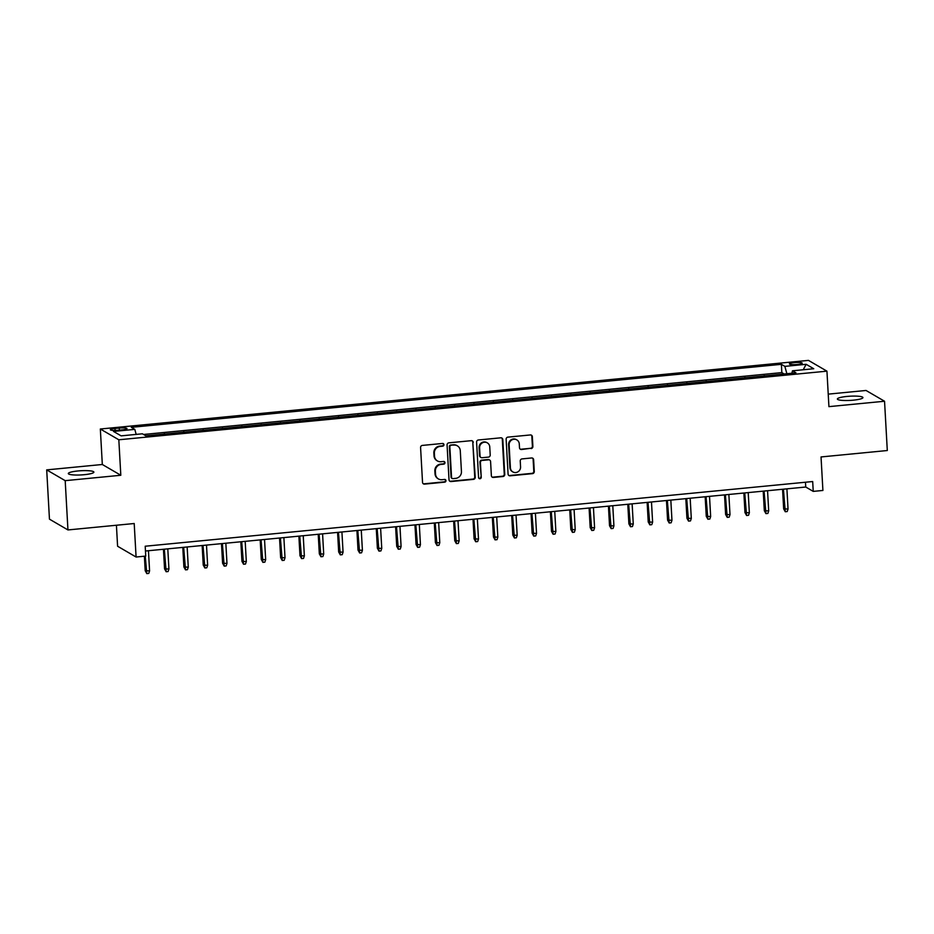 <?xml version="1.0" encoding="UTF-8"?>
<svg xmlns="http://www.w3.org/2000/svg" width="934" height="934" viewBox="0 0 934 934"><rect width="100%" height="100%" fill="white"/><g stroke="black" fill="none" stroke-linecap="round" stroke-linejoin="round"><path stroke-width="1.4" d="M443.954 444.689A1.378 1.319 120.2 0 0 442.553 443.463L422.366 445.413A1.961 1.88 120.2 0 0 420.58 447.538L422.53 482.364A1.961 1.88 120.2 0 0 424.538 484.116L444.712 482.154A1.378 1.319 120.2 0 0 445.331 479.609A1.378 1.319 120.2 0 0 444.561 479.446L441.945 479.702A6.281 6.013 120.2 0 1 435.524 474.098L435.361 471.191A6.281 6.013 120.2 0 1 441.093 464.42L443.708 464.163A1.378 1.319 120.2 0 0 444.327 461.618A1.378 1.319 120.2 0 0 443.557 461.454L440.941 461.711A6.281 6.013 120.2 0 1 434.52 456.107L434.357 453.2A6.281 6.013 120.2 0 1 440.089 446.429L442.704 446.172A1.378 1.319 120.2 0 0 443.954 444.689M437.427 460.952L436.937 460.66A6.281 6.013 120.2 0 1 434.018 455.815L433.855 452.908A6.281 6.013 120.2 0 1 439.587 446.137L442.202 445.88A1.378 1.319 120.2 0 0 443.055 443.51M423.195 483.707A1.961 1.88 120.2 0 0 424.036 483.824L444.21 481.862A1.378 1.319 120.2 0 0 445.063 479.492M438.431 478.944L437.941 478.652A6.281 6.013 120.2 0 1 435.022 473.807L434.859 470.899A6.281 6.013 120.2 0 1 440.591 464.128L443.206 463.871A1.378 1.319 120.2 0 0 444.059 461.501M846.951 396.436A12.807 2.102 -3.2 0 0 837.366 399.016A12.807 2.102 -3.2 0 0 853.349 400.161A12.807 2.102 -3.2 0 0 862.934 397.58A12.807 2.102 -3.2 0 0 846.951 396.436M77.896 470.969A12.807 2.102 -3.2 0 0 68.31 473.55A12.807 2.102 -3.2 0 0 84.294 474.694A12.807 2.102 -3.2 0 0 93.879 472.114A12.807 2.102 -3.2 0 0 77.896 470.969M794.215 362.614A6.41 1.051 -3.2 0 0 789.428 363.898A6.41 1.051 -3.2 0 0 797.414 364.47A6.41 1.051 -3.2 0 0 802.213 363.186A6.41 1.051 -3.2 0 0 794.215 362.614M531.096 448.589A1.961 1.88 120.2 0 0 532.882 446.475L532.345 436.703A1.961 1.88 120.2 0 0 530.337 434.952L507.921 437.124A1.961 1.88 120.2 0 0 506.135 439.249L508.084 474.063A1.961 1.88 120.2 0 0 510.092 475.815L532.497 473.643A1.961 1.88 120.2 0 0 534.283 471.53L533.629 459.726A1.961 1.88 120.2 0 0 531.621 457.975L522.024 458.909A1.961 1.88 120.2 0 0 520.238 461.022L520.565 466.872A5.254 5.032 120.2 0 1 512.836 471.903A5.254 5.032 120.2 0 1 510.408 467.864L509.123 444.934A5.254 5.032 120.2 0 1 516.852 439.902A5.254 5.032 120.2 0 1 519.281 443.954L519.502 447.771A1.961 1.88 120.2 0 0 521.511 449.523L530.594 448.297A1.961 1.88 120.2 0 0 532.392 446.183L531.843 436.411A1.961 1.88 120.2 0 0 531.166 435.069M65.193 480.66L120.813 475.266L102.32 464.49L46.7 469.884L65.193 480.66L67.948 529.94L134.204 523.519L136.084 557.026L145.751 556.08L145.202 546.227L812.685 481.535L813.234 491.389L822.912 490.455L821.033 456.948L887.3 450.527L884.545 401.246L866.051 390.47L828.224 394.136M120.813 475.266L118.828 439.786L826.94 371.16L828.925 406.64L884.545 401.246M473.281 442.424A1.961 1.88 120.2 0 0 471.273 440.673L448.857 442.844A1.961 1.88 120.2 0 0 447.071 444.969L449.021 479.796A1.961 1.88 120.2 0 0 451.029 481.547L473.433 479.376A1.961 1.88 120.2 0 0 475.231 477.251L472.779 442.132A1.961 1.88 120.2 0 0 472.102 440.79M478.395 439.984L500.799 437.812A1.961 1.88 120.2 0 1 502.807 439.564L504.757 474.39A1.961 1.88 120.2 0 1 502.971 476.515L493.374 477.437A1.961 1.88 120.2 0 1 491.366 475.686L490.583 461.559A1.961 1.88 120.2 0 0 488.575 459.82L482.213 460.427A1.961 1.88 120.2 0 0 480.415 462.552L481.243 477.251A1.378 1.319 120.2 0 1 479.224 478.57A1.378 1.319 120.2 0 1 478.582 477.507L476.597 442.109A1.961 1.88 120.2 0 1 478.395 439.984M67.948 529.94L49.455 519.152L46.7 469.884M783.544 374.044L772.581 375.106M764.187 375.923L753.236 376.974M744.842 377.791L733.89 378.854M725.496 379.671L714.545 380.733M706.151 381.539L695.188 382.601M686.805 383.419L675.842 384.481M667.46 385.298L656.497 386.361M648.114 387.166L637.151 388.229M628.757 389.046L617.806 390.108M609.412 390.914L598.461 391.976M590.066 392.794L579.103 393.856M570.721 394.673L559.758 395.736M551.375 396.541L540.412 397.604M532.03 398.421L521.067 399.483M512.673 400.289L501.721 401.351M493.327 402.169L482.376 403.231M473.982 404.048L463.031 405.111M454.636 405.916L443.673 406.979M435.291 407.796L424.328 408.858M415.945 409.664L404.982 410.726M396.6 411.544L385.637 412.606M377.243 413.423L366.291 414.486M357.897 415.291L346.946 416.354M338.552 417.171L327.589 418.234M319.206 419.051L308.243 420.102M299.861 420.919L288.898 421.981M280.515 422.798L269.552 423.861M261.158 424.666L250.207 425.729M241.813 426.546L230.861 427.609M222.467 428.426L211.516 429.488M203.122 430.294L192.159 431.356M183.776 432.173L172.813 433.236M164.431 434.041L153.468 435.104M118.093 430.282L122.342 429.873A6.199 1.016 -3.2 0 0 126.989 428.624A6.199 1.016 -3.2 0 0 119.248 428.064L114.987 428.472A6.199 1.016 -3.2 0 0 110.34 429.722A6.199 1.016 -3.2 0 0 118.093 430.282M118.828 439.786L100.335 429.01L808.447 360.384L826.94 371.16M783.509 373.588L781.84 372.608L781.373 364.33L131.309 427.34L134.811 429.371L136.166 434.403M781.373 364.33L784.875 366.373L806.159 364.307L813.747 368.732L792.476 370.798L795.966 372.841L145.902 435.839L142.4 433.796L121.116 435.863L113.528 431.438L134.811 429.371M164.407 433.586L165.073 433.983M183.753 431.718L184.43 432.103M203.098 429.838L203.775 430.235M222.444 427.959L223.121 428.356M241.789 426.091L242.466 426.488M261.135 424.211L261.812 424.608M280.48 422.343L281.157 422.728M299.837 420.463L300.503 420.86M319.183 418.584L319.86 418.981M338.528 416.716L339.205 417.113M357.874 414.836L358.551 415.233M377.219 412.968L377.896 413.353M396.565 411.088L397.242 411.485M415.922 409.209L416.587 409.606M435.267 407.341L435.944 407.726M454.613 405.461L455.29 405.858M473.958 403.593L474.635 403.978M493.304 401.713L493.981 402.11M512.649 399.834L513.326 400.231M531.995 397.966L532.672 398.351M551.352 396.086L552.017 396.483M570.697 394.206L571.375 394.603M590.043 392.338L590.72 392.735M609.388 390.459L610.065 390.856M628.734 388.591L629.411 388.976M648.079 386.711L648.756 387.108M667.425 384.831L668.102 385.228M686.782 382.963L687.447 383.36M706.127 381.084L706.804 381.481M725.473 379.216L726.15 379.601M744.818 377.336L745.495 377.733M764.164 375.456L764.841 375.853M781.84 372.608L143.556 434.473M116.423 525.235L117.591 546.238L136.084 557.026M102.32 464.49L100.335 429.01M145.47 551.013L805.738 487.023L813.234 491.389M805.47 482.236L805.738 487.023M792.476 370.798L791.904 373.226M786.86 373.717L784.875 366.373M806.159 364.307L803.205 369.759M449.686 481.138A1.961 1.88 120.2 0 0 450.527 481.255L472.931 479.084A1.961 1.88 120.2 0 0 474.729 476.959L472.779 442.132M451.099 445.355A1.378 1.319 120.2 0 0 449.849 446.837L451.554 477.402A1.378 1.319 120.2 0 0 452.967 478.628L455.722 478.36A6.281 6.013 120.2 0 0 461.443 471.588L460.275 450.69A6.281 6.013 120.2 0 0 453.854 445.086L450.608 445.063A1.378 1.319 120.2 0 0 449.347 446.545L449.849 446.837M452.196 478.465L451.694 478.173A1.378 1.319 120.2 0 1 451.064 477.111L449.347 446.545M457.368 445.845L456.866 445.553A6.281 6.013 120.2 0 0 453.352 444.794L453.854 445.086M450.608 445.063L453.352 444.794M492.043 477.041A1.961 1.88 120.2 0 0 492.872 477.146L502.469 476.223A1.961 1.88 120.2 0 0 504.255 474.098L502.305 439.272A1.961 1.88 120.2 0 0 501.64 437.929M489.673 460.053L489.171 459.762A1.961 1.88 120.2 0 0 488.073 459.528L481.711 460.135A1.961 1.88 120.2 0 0 479.924 462.26L481.243 477.251M478.99 478.395A1.378 1.319 120.2 0 0 480.741 476.959M489.755 446.907A5.254 5.032 120.2 0 0 482.061 443.043A5.254 5.032 120.2 0 0 479.597 447.9L480.053 455.967A1.961 1.88 120.2 0 0 482.061 457.718L488.424 457.111A1.961 1.88 120.2 0 0 490.21 454.986L489.755 446.907M487.326 442.868L486.824 442.576A5.254 5.032 120.2 0 0 479.095 447.608L479.597 447.9M480.963 457.485L480.461 457.193A1.961 1.88 120.2 0 1 479.551 455.675L479.095 447.608M520.168 449.114A1.961 1.88 120.2 0 0 521.009 449.231L530.594 448.297M516.852 439.902L516.35 439.61A5.254 5.032 120.2 0 0 508.621 444.642L509.123 444.934M512.836 471.903L512.334 471.623A5.254 5.032 120.2 0 1 509.906 467.572L508.621 444.642M508.75 475.418A1.961 1.88 120.2 0 0 509.59 475.523L531.995 473.351A1.961 1.88 120.2 0 0 533.793 471.238L533.127 459.435A1.961 1.88 120.2 0 0 532.45 458.092M149.58 570.908L148.751 573.429L146.813 573.616L145.202 570.721L149.58 570.908L148.448 550.721M146.813 573.616L145.249 556.127M145.202 570.721L144.385 556.22M168.926 569.039L168.097 571.55L166.159 571.736L164.547 568.853L168.926 569.039L167.805 548.853M166.159 571.736L164.314 549.192M164.547 568.853L163.45 549.274M188.271 567.16L187.442 569.682L185.516 569.868L183.893 566.973L188.271 567.16L187.15 546.974M185.516 569.868L183.659 547.312M183.893 566.973L182.795 547.394M207.628 565.28L206.788 567.802L204.861 567.989L203.238 565.093L207.628 565.28L206.496 545.106M204.861 567.989L203.017 545.433M203.238 565.093L202.153 545.526M226.974 563.412L226.145 565.934L224.207 566.121L222.584 563.225L226.974 563.412L225.841 543.226M224.207 566.121L222.362 543.565M222.584 563.225L221.498 543.646M246.319 561.532L245.49 564.054L243.552 564.241L241.941 561.346L246.319 561.532L245.187 541.346M243.552 564.241L241.708 541.685M241.941 561.346L240.844 541.767M265.665 559.653L264.836 562.175L262.898 562.361L261.286 559.466L265.665 559.653L264.532 539.478M262.898 562.361L261.053 539.817M261.286 559.466L260.189 539.899M285.01 557.785L284.181 560.307L282.243 560.493L280.632 557.598L285.01 557.785L283.889 537.599M282.243 560.493L280.398 537.937M280.632 557.598L279.535 538.019M304.356 555.905L303.527 558.427L301.589 558.614L299.977 555.718L304.356 555.905L303.235 535.731M301.589 558.614L299.744 536.058M299.977 555.718L298.88 536.151M323.701 554.037L322.872 556.559L320.946 556.746L319.323 553.85L323.701 554.037L322.58 533.851M320.946 556.746L319.101 534.19M319.323 553.85L318.225 534.271M343.058 552.157L342.229 554.679L340.291 554.866L338.668 551.971L343.058 552.157L341.926 531.971M340.291 554.866L338.447 532.31M338.668 551.971L337.583 532.392M362.404 550.278L361.575 552.8L359.637 552.986L358.014 550.091L362.404 550.278L361.271 530.103M359.637 552.986L357.792 530.442M358.014 550.091L356.928 530.524M381.749 548.41L380.92 550.932L378.982 551.118L377.371 548.223L381.749 548.41L380.617 528.224M378.982 551.118L377.138 528.562M377.371 548.223L376.274 528.644M401.095 546.53L400.266 549.052L398.328 549.239L396.716 546.343L401.095 546.53L399.962 526.344M398.328 549.239L396.483 526.683M396.716 546.343L395.619 526.776M420.44 544.662L419.611 547.184L417.673 547.371L416.062 544.475L420.44 544.662L419.319 524.476M417.673 547.371L415.828 524.815M416.062 544.475L414.965 524.896M439.786 542.782L438.957 545.304L437.03 545.491L435.407 542.596L439.786 542.782L438.665 522.596M437.03 545.491L435.174 522.935M435.407 542.596L434.31 523.017M459.143 540.903L458.302 543.425L456.376 543.611L454.753 540.716L459.143 540.903L458.01 520.728M456.376 543.611L454.531 521.067M454.753 540.716L453.655 521.149M478.488 539.035L477.659 541.557L475.721 541.743L474.098 538.848L478.488 539.035L477.356 518.849M475.721 541.743L473.877 519.187M474.098 538.848L473.013 519.269M497.834 537.155L497.005 539.677L495.067 539.864L493.456 536.968L497.834 537.155L496.701 516.969M495.067 539.864L493.222 517.308M493.456 536.968L492.358 517.401M517.179 535.287L516.35 537.797L514.412 537.996L512.801 535.1L517.179 535.287L516.047 515.101M514.412 537.996L512.568 515.44M512.801 535.1L511.704 515.521M536.525 533.407L535.696 535.929L533.758 536.116L532.147 533.221L536.525 533.407L535.404 513.221M533.758 536.116L531.913 513.56M532.147 533.221L531.049 513.642M555.87 531.528L555.041 534.05L553.103 534.236L551.492 531.341L555.87 531.528L554.749 511.353M553.103 534.236L551.258 511.692M551.492 531.341L550.395 511.774M575.216 529.66L574.387 532.182L572.46 532.368L570.837 529.473L575.216 529.66L574.095 509.474M572.46 532.368L570.616 509.812M570.837 529.473L569.74 509.894M594.573 527.78L593.732 530.302L591.806 530.489L590.183 527.593L594.573 527.78L593.44 507.594M591.806 530.489L589.961 507.933M590.183 527.593L589.097 508.014M613.918 525.912L613.089 528.422L611.151 528.621L609.528 525.725L613.918 525.912L612.786 505.726M611.151 528.621L609.307 506.065M609.528 525.725L608.443 506.146M633.264 524.032L632.435 526.554L630.497 526.741L628.886 523.846L633.264 524.032L632.131 503.846M630.497 526.741L628.652 504.185M628.886 523.846L627.788 504.267M652.609 522.153L651.78 524.674L649.842 524.861L648.231 521.966L652.609 522.153L651.477 501.978M649.842 524.861L647.998 502.305M648.231 521.966L647.134 502.399M671.955 520.285L671.126 522.807L669.188 522.993L667.576 520.098L671.955 520.285L670.834 500.099M669.188 522.993L667.343 500.437M667.576 520.098L666.479 500.519M691.3 518.405L690.471 520.927L688.545 521.114L686.922 518.218L691.3 518.405L690.179 498.219M688.545 521.114L686.688 498.558M686.922 518.218L685.825 498.639M710.657 516.525L709.817 519.047L707.89 519.234L706.267 516.339L710.657 516.525L709.525 496.351M707.89 519.234L706.046 496.69M706.267 516.339L705.17 496.771M730.003 514.657L729.174 517.179L727.236 517.366L725.613 514.471L730.003 514.657L728.87 494.471M727.236 517.366L725.391 494.81M725.613 514.471L724.527 494.892M749.348 512.778L748.519 515.299L746.581 515.486L744.97 512.591L749.348 512.778L748.216 492.603M746.581 515.486L744.737 492.93M744.97 512.591L743.873 493.024M768.694 510.91L767.865 513.431L765.927 513.618L764.316 510.723L768.694 510.91L767.561 490.724M765.927 513.618L764.082 491.062M764.316 510.723L763.218 491.144M788.039 509.03L787.21 511.552L785.272 511.739L783.661 508.843L788.039 509.03L786.907 488.844M785.272 511.739L783.428 489.183M783.661 508.843L782.564 489.264M115.104 430.446L114.987 428.472M119.365 430.154L119.248 428.064"/></g></svg>
